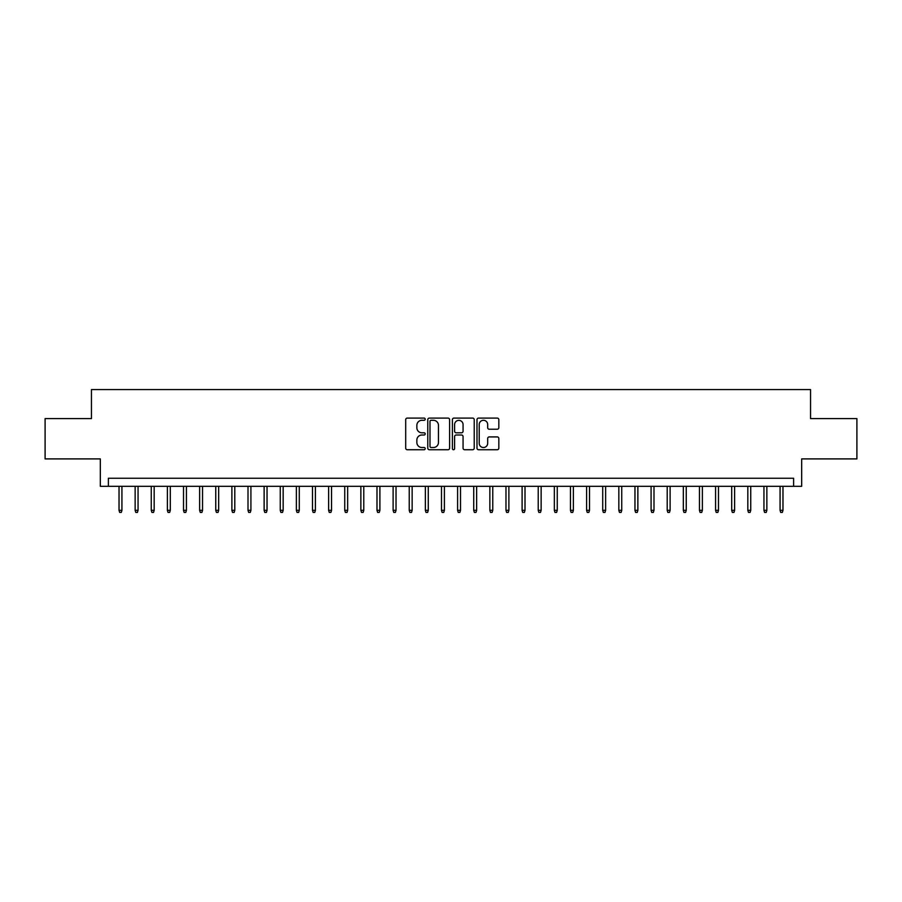 <?xml version="1.0" encoding="UTF-8"?>
<svg xmlns="http://www.w3.org/2000/svg" width="902" height="902" viewBox="0 0 902 902"><rect width="100%" height="100%" fill="white"/><g stroke="black" fill="none" stroke-linecap="round" stroke-linejoin="round"><path stroke-width="1.35" d="M425.203 419.193A1.105 1.105 0 0 0 424.098 418.088L407.276 418.088A1.578 1.578 0 0 0 405.697 419.667L405.697 448.147A1.578 1.578 0 0 0 407.276 449.737L424.098 449.737A1.105 1.105 0 0 0 425.203 448.632A1.105 1.105 0 0 0 424.098 447.516L421.922 447.516A5.062 5.062 0 0 1 416.859 442.454L416.859 440.086A5.062 5.062 0 0 1 421.922 435.012L424.098 435.012A1.105 1.105 0 0 0 425.203 433.907A1.105 1.105 0 0 0 424.098 432.802L421.922 432.802A5.062 5.062 0 0 1 416.859 427.74L416.859 425.361A5.062 5.062 0 0 1 421.922 420.298L424.098 420.298A1.105 1.105 0 0 0 425.203 419.193M497.25 429.239A1.578 1.578 0 0 0 498.829 427.661L498.829 419.667A1.578 1.578 0 0 0 497.25 418.088L478.579 418.088A1.578 1.578 0 0 0 476.989 419.667L476.989 448.147A1.578 1.578 0 0 0 478.579 449.737L497.25 449.737A1.578 1.578 0 0 0 498.829 448.147L498.829 438.496A1.578 1.578 0 0 0 497.25 436.918L489.256 436.918A1.578 1.578 0 0 0 487.678 438.496L487.678 443.288A4.228 4.228 0 0 1 483.438 447.516A4.228 4.228 0 0 1 479.21 443.288L479.21 424.538A4.228 4.228 0 0 1 483.438 420.298A4.228 4.228 0 0 1 487.678 424.538L487.678 427.661A1.578 1.578 0 0 0 489.256 429.239L497.25 429.239M793.613 486.313L801.675 486.313L801.675 458.904L856.9 458.904L856.9 418.596L810.548 418.596L810.548 389.574L91.452 389.574L91.452 418.596L45.1 418.596L45.1 458.904L100.325 458.904L100.325 486.313L793.613 486.313L793.613 478.252L108.387 478.252L108.387 486.313M449.613 419.667A1.578 1.578 0 0 0 448.035 418.088L429.363 418.088A1.578 1.578 0 0 0 427.773 419.667L427.773 448.147A1.578 1.578 0 0 0 429.363 449.737L448.035 449.737A1.578 1.578 0 0 0 449.613 448.147L449.613 419.667M453.965 418.088L472.637 418.088A1.578 1.578 0 0 1 474.226 419.667L474.226 448.147A1.578 1.578 0 0 1 472.637 449.737L464.654 449.737A1.578 1.578 0 0 1 463.064 448.147L463.064 436.602A1.578 1.578 0 0 0 461.486 435.012L456.187 435.012A1.578 1.578 0 0 0 454.597 436.602L454.597 448.632A1.105 1.105 0 0 1 453.492 449.737A1.105 1.105 0 0 1 452.387 448.632L452.387 419.667A1.578 1.578 0 0 1 453.965 418.088M431.1 420.298A1.105 1.105 0 0 0 429.995 421.403L429.995 446.411A1.105 1.105 0 0 0 431.1 447.516L433.388 447.516A5.062 5.062 0 0 0 438.462 442.454L438.462 425.361A5.062 5.062 0 0 0 433.388 420.298L431.1 420.298M463.064 424.617A4.228 4.228 0 0 0 458.836 420.377A4.228 4.228 0 0 0 454.597 424.617L454.597 431.224A1.578 1.578 0 0 0 456.187 432.802L461.486 432.802A1.578 1.578 0 0 0 463.064 431.224L463.064 424.617M121.928 510.329L121.285 512.426L119.673 512.426L119.03 510.329L121.928 510.329L121.928 486.313M119.03 510.329L119.03 486.313M138.051 510.329L137.408 512.426L135.796 512.426L135.142 510.329L138.051 510.329L138.051 486.313M135.142 510.329L135.142 486.313M154.174 510.329L153.532 512.426L151.919 512.426L151.265 510.329L154.174 510.329L154.174 486.313M151.265 510.329L151.265 486.313M170.298 510.329L169.655 512.426L168.043 512.426L167.389 510.329L170.298 510.329L170.298 486.313M167.389 510.329L167.389 486.313M186.421 510.329L185.778 512.426L184.166 512.426L183.512 510.329L186.421 510.329L186.421 486.313M183.512 510.329L183.512 486.313M202.544 510.329L201.901 512.426L200.289 512.426L199.635 510.329L202.544 510.329L202.544 486.313M199.635 510.329L199.635 486.313M218.667 510.329L218.025 512.426L216.412 512.426L215.758 510.329L218.667 510.329L218.667 486.313M215.758 510.329L215.758 486.313M234.791 510.329L234.148 512.426L232.536 512.426L231.882 510.329L234.791 510.329L234.791 486.313M231.882 510.329L231.882 486.313M250.914 510.329L250.271 512.426L248.659 512.426L248.005 510.329L250.914 510.329L250.914 486.313M248.005 510.329L248.005 486.313M267.037 510.329L266.394 512.426L264.782 512.426L264.128 510.329L267.037 510.329L267.037 486.313M264.128 510.329L264.128 486.313M283.16 510.329L282.518 512.426L280.905 512.426L280.251 510.329L283.16 510.329L283.16 486.313M280.251 510.329L280.251 486.313M299.284 510.329L298.641 512.426L297.029 512.426L296.375 510.329L299.284 510.329L299.284 486.313M296.375 510.329L296.375 486.313M315.407 510.329L314.764 512.426L313.152 512.426L312.498 510.329L315.407 510.329L315.407 486.313M312.498 510.329L312.498 486.313M331.53 510.329L330.887 512.426L329.275 512.426L328.621 510.329L331.53 510.329L331.53 486.313M328.621 510.329L328.621 486.313M347.653 510.329L347.011 512.426L345.398 512.426L344.744 510.329L347.653 510.329L347.653 486.313M344.744 510.329L344.744 486.313M363.777 510.329L363.134 512.426L361.522 512.426L360.868 510.329L363.777 510.329L363.777 486.313M360.868 510.329L360.868 486.313M379.9 510.329L379.257 512.426L377.645 512.426L376.991 510.329L379.9 510.329L379.9 486.313M376.991 510.329L376.991 486.313M396.023 510.329L395.38 512.426L393.768 512.426L393.114 510.329L396.023 510.329L396.023 486.313M393.114 510.329L393.114 486.313M412.146 510.329L411.504 512.426L409.891 512.426L409.237 510.329L412.146 510.329L412.146 486.313M409.237 510.329L409.237 486.313M428.27 510.329L427.627 512.426L426.015 512.426L425.361 510.329L428.27 510.329L428.27 486.313M425.361 510.329L425.361 486.313M444.393 510.329L443.75 512.426L442.138 512.426L441.484 510.329L444.393 510.329L444.393 486.313M441.484 510.329L441.484 486.313M460.516 510.329L459.862 512.426L458.25 512.426L457.607 510.329L460.516 510.329L460.516 486.313M457.607 510.329L457.607 486.313M476.639 510.329L475.985 512.426L474.373 512.426L473.73 510.329L476.639 510.329L476.639 486.313M473.73 510.329L473.73 486.313M492.763 510.329L492.109 512.426L490.496 512.426L489.854 510.329L492.763 510.329L492.763 486.313M489.854 510.329L489.854 486.313M508.886 510.329L508.232 512.426L506.62 512.426L505.977 510.329L508.886 510.329L508.886 486.313M505.977 510.329L505.977 486.313M525.009 510.329L524.355 512.426L522.743 512.426L522.1 510.329L525.009 510.329L525.009 486.313M522.1 510.329L522.1 486.313M541.132 510.329L540.478 512.426L538.866 512.426L538.223 510.329L541.132 510.329L541.132 486.313M538.223 510.329L538.223 486.313M557.256 510.329L556.602 512.426L554.989 512.426L554.347 510.329L557.256 510.329L557.256 486.313M554.347 510.329L554.347 486.313M573.379 510.329L572.725 512.426L571.113 512.426L570.47 510.329L573.379 510.329L573.379 486.313M570.47 510.329L570.47 486.313M589.502 510.329L588.848 512.426L587.236 512.426L586.593 510.329L589.502 510.329L589.502 486.313M586.593 510.329L586.593 486.313M605.625 510.329L604.971 512.426L603.359 512.426L602.716 510.329L605.625 510.329L605.625 486.313M602.716 510.329L602.716 486.313M621.749 510.329L621.095 512.426L619.482 512.426L618.84 510.329L621.749 510.329L621.749 486.313M618.84 510.329L618.84 486.313M637.872 510.329L637.218 512.426L635.606 512.426L634.963 510.329L637.872 510.329L637.872 486.313M634.963 510.329L634.963 486.313M653.995 510.329L653.341 512.426L651.729 512.426L651.086 510.329L653.995 510.329L653.995 486.313M651.086 510.329L651.086 486.313M670.118 510.329L669.464 512.426L667.852 512.426L667.209 510.329L670.118 510.329L670.118 486.313M667.209 510.329L667.209 486.313M686.242 510.329L685.588 512.426L683.975 512.426L683.333 510.329L686.242 510.329L686.242 486.313M683.333 510.329L683.333 486.313M702.365 510.329L701.711 512.426L700.099 512.426L699.456 510.329L702.365 510.329L702.365 486.313M699.456 510.329L699.456 486.313M718.488 510.329L717.834 512.426L716.222 512.426L715.579 510.329L718.488 510.329L718.488 486.313M715.579 510.329L715.579 486.313M734.611 510.329L733.957 512.426L732.345 512.426L731.702 510.329L734.611 510.329L734.611 486.313M731.702 510.329L731.702 486.313M750.735 510.329L750.081 512.426L748.468 512.426L747.826 510.329L750.735 510.329L750.735 486.313M747.826 510.329L747.826 486.313M766.858 510.329L766.204 512.426L764.592 512.426L763.949 510.329L766.858 510.329L766.858 486.313M763.949 510.329L763.949 486.313M782.97 510.329L782.327 512.426L780.715 512.426L780.072 510.329L782.97 510.329L782.97 486.313M780.072 510.329L780.072 486.313"/></g></svg>

